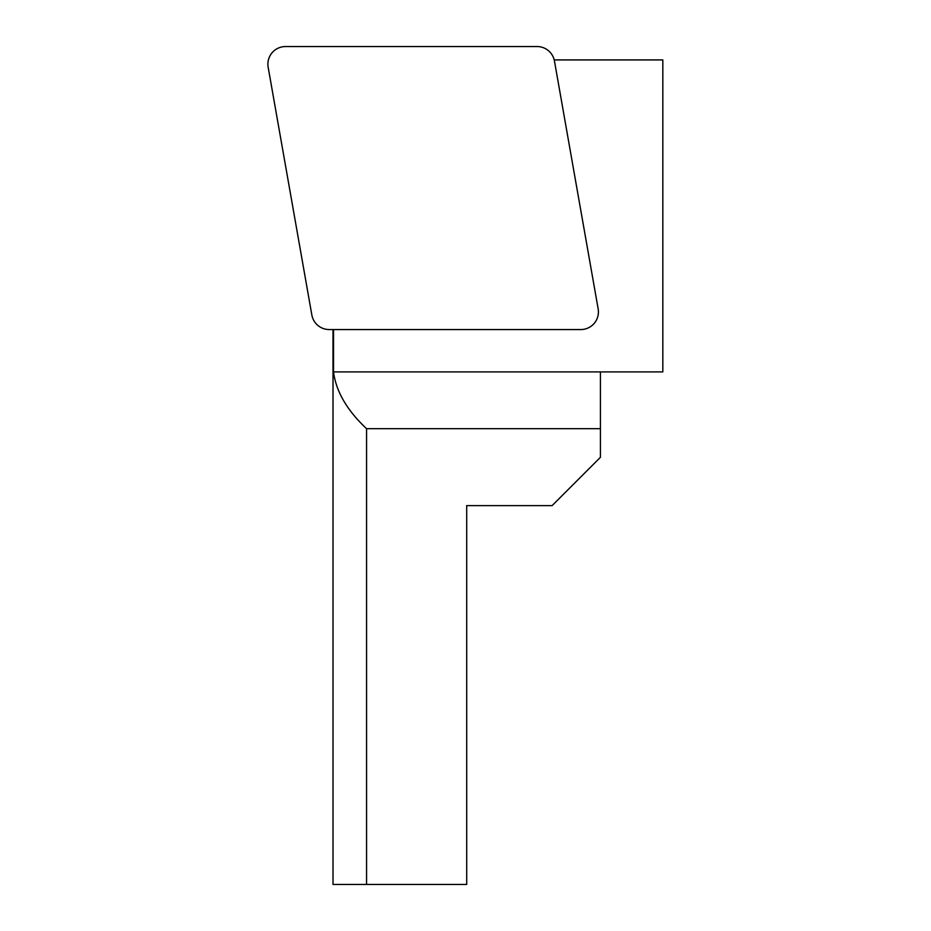 <?xml version="1.0" encoding="UTF-8"?>
<svg xmlns="http://www.w3.org/2000/svg" width="931" height="931" viewBox="0 0 931 931"><rect width="100%" height="100%" fill="white"/><g stroke="black" fill="none" stroke-linecap="round" stroke-linejoin="round"><path stroke-width="1.4" d="M285.608 46.55L537.047 46.55A18.05 17.829 -50 0 1 554.48 61.167L598.144 308.801A18.155 17.829 40 0 1 580.711 329.562L329.271 329.562A18.05 17.829 130 0 1 311.838 314.946L268.175 67.323A18.155 17.829 -140 0 1 285.608 46.55M600.425 428.679L366.57 428.679L366.57 884.45L466.71 884.45L466.71 505.614L552.106 505.614L600.425 457.296L600.425 371.9L662.825 371.9L662.825 59.921L554.213 59.921M333.519 329.562L333.519 371.9L600.425 371.9M366.57 884.45L333.007 884.45L333.007 329.562M366.57 428.679C347.077 410.408 336.056 391.486 333.519 371.9"/></g></svg>
